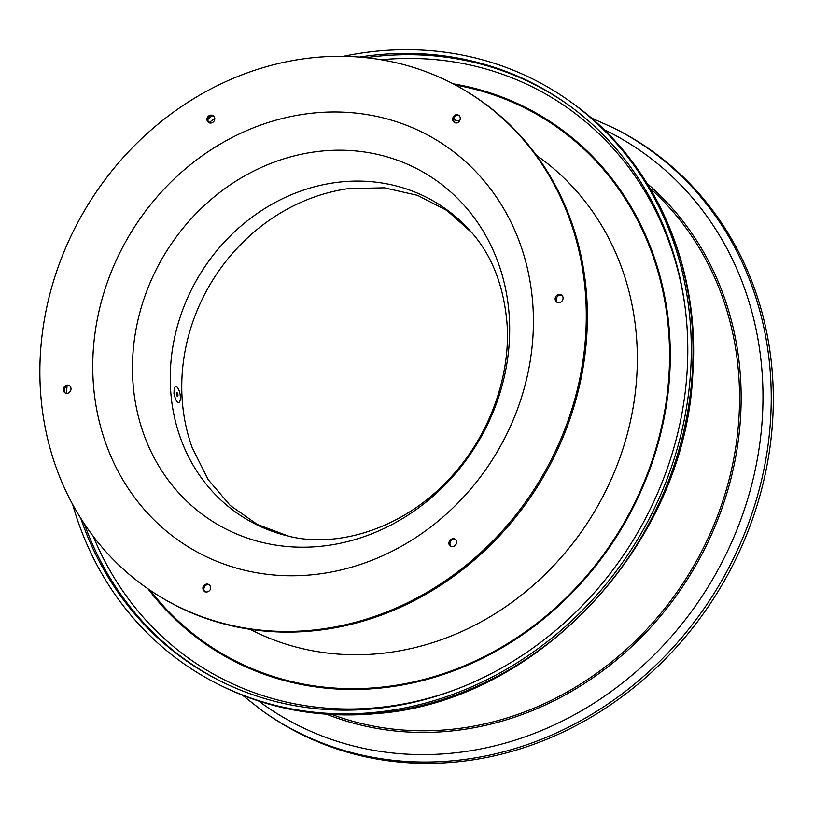 <?xml version="1.0" encoding="UTF-8"?>
<svg xmlns="http://www.w3.org/2000/svg" width="814" height="814" viewBox="0 0 814 814"><rect width="100%" height="100%" fill="white"/><g stroke="black" fill="none" stroke-linecap="round" stroke-linejoin="round"><path stroke-width="1.22" d="M773.3 402.024A341.219 305.616 -58.9 0 0 615.384 128.846L613.4 127.849A341.046 305.454 121.1 0 1 771.234 400.885A341.046 305.454 121.1 0 1 453.001 760.754A341.046 305.454 121.1 0 1 261.599 710.235L263.4 711.528A341.219 305.616 -58.9 0 0 594.729 715.028A341.219 305.616 -58.9 0 0 773.3 402.024M332.132 714.56A311.793 279.253 -58.9 0 0 446.764 729.771A311.793 279.253 -58.9 0 0 448.616 729.609A311.793 279.253 -58.9 0 0 718.467 513.41A311.793 279.253 -58.9 0 0 650.05 188.278M250.061 629.303A277.36 248.412 -58.9 0 0 378.52 653.703A277.36 248.412 -58.9 0 0 623.473 447.13A277.36 248.412 -58.9 0 0 536.395 155.301M459.584 121.093A277.36 248.412 -58.9 0 0 453.602 119.77M80.779 518.315A337.403 302.198 -58.9 0 0 219.963 680.85A337.403 302.198 -58.9 0 0 372.944 708.862A337.403 302.198 -58.9 0 0 670.309 459.513A337.403 302.198 -58.9 0 0 568.019 104.68A337.403 302.198 -58.9 0 0 378.663 54.691A337.403 302.198 -58.9 0 0 359.391 57.102M214.794 118.335A337.403 302.198 -58.9 0 0 208.903 122.751M64.754 388.105A337.403 302.198 -58.9 0 0 64.499 391.9M343.294 56.37A341.219 305.616 121.1 0 1 378.693 50.997A341.219 305.616 121.1 0 1 570.187 101.547A341.219 305.616 121.1 0 1 673.636 460.388A341.219 305.616 121.1 0 1 372.914 712.555A341.219 305.616 121.1 0 1 218.203 684.228A341.219 305.616 121.1 0 1 72.639 504.405M208.13 118.976A341.219 305.616 121.1 0 1 212.647 115.598M170.767 392.043A184.524 165.273 121.1 0 1 275.539 202.269A184.524 165.273 121.1 0 1 470.512 231.196C491.178 253.988 503.296 284.086 506.857 321.479C511.467 374.409 489.743 436.365 449.43 478.703C402.33 529.965 335.083 548.931 286.579 535.673A184.524 165.273 -58.9 0 1 170.767 392.043M174.115 390.883L173.962 393.457L175.336 398.351M288.583 536.151L257.305 524.46L230.189 505.443L208.119 479.588L192.165 447.598A187.067 167.552 121.1 0 1 182.285 400.844A187.067 167.552 121.1 0 1 348.616 188.604L384.361 187.831L417.521 195.35L446.978 210.5L471.886 232.753M160.317 596.794L161.406 597.456A295.472 264.631 -58.9 0 0 451.77 577.706A295.472 264.631 -58.9 0 0 586.558 294.322A295.472 264.631 -58.9 0 0 466.951 91.636L465.862 90.985A295.472 264.631 121.1 0 1 585.47 293.671A295.472 264.631 121.1 0 1 450.681 577.045A295.472 264.631 121.1 0 1 160.317 596.794A295.472 264.631 121.1 0 1 40.7 394.108A295.472 264.631 121.1 0 1 175.488 110.735A295.472 264.631 121.1 0 1 465.862 90.985M557.468 302.472A4.294 3.846 121.1 0 1 561.843 295.238M451.139 546.621A4.294 3.846 121.1 0 1 455.504 539.387M205.108 591.992A4.294 3.846 121.1 0 1 209.483 584.747M65.415 393.203A4.294 3.846 121.1 0 1 69.79 385.958M454.833 122.782A4.294 3.846 121.1 0 1 459.208 115.537M209.198 123.046A4.294 3.846 121.1 0 1 213.573 115.802M93.417 384.391A238.278 213.421 -58.9 0 0 330.281 572.222A238.278 213.421 -58.9 0 0 532.753 303.388A238.278 213.421 -58.9 0 0 295.889 115.557A238.278 213.421 -58.9 0 0 93.417 384.391M559.422 302.635A4.294 3.846 -58.9 0 0 561.334 294.851A4.294 3.846 -58.9 0 0 555.28 297.863A4.294 3.846 -58.9 0 0 559.422 302.635M449.511 545.36A4.294 3.846 -58.9 0 0 456.043 539.987A4.294 3.846 -58.9 0 0 449.511 545.36M203.174 586.609A4.294 3.846 -58.9 0 0 210.327 589.458A4.294 3.846 -58.9 0 0 203.174 586.609M66.748 385.144A4.294 3.846 -58.9 0 0 67.369 393.355A4.294 3.846 -58.9 0 0 69.282 385.582A4.294 3.846 -58.9 0 0 66.748 385.144M456.786 122.945A4.294 3.846 -58.9 0 0 456.166 114.723A4.294 3.846 -58.9 0 0 456.786 122.945M214.418 120.523A4.294 3.846 -58.9 0 0 207.265 117.674A4.294 3.846 -58.9 0 0 214.418 120.523M133.038 383.384A203.968 182.682 -58.9 0 0 335.785 544.159A203.968 182.682 -58.9 0 0 509.106 314.041A203.968 182.682 121.1 0 0 306.349 153.256A203.968 182.682 121.1 0 0 133.038 383.384M175.214 397.995L174.929 397.151A5.718 1.994 -100.4 0 1 174.186 393.416A5.718 1.994 -100.4 0 1 174.165 392.979L174.125 392.083A8.099 2.818 -100.4 0 1 176.78 386.884A8.099 2.818 -100.4 0 1 180.332 396.428A8.099 2.818 -100.4 0 1 178.826 402.503A8.099 2.818 -100.4 0 1 175.214 397.995A8.099 2.818 -100.4 0 1 174.165 392.704A8.099 2.818 -100.4 0 1 174.125 392.083M177.381 396.398A1.903 0.661 79.6 0 0 177.594 396.438A1.903 0.661 79.6 0 0 177.94 394.729A1.903 0.661 79.6 0 0 177.106 392.745A1.903 0.661 79.6 0 0 176.903 392.694A1.903 0.661 79.6 0 0 176.546 394.403A1.903 0.661 79.6 0 0 177.381 396.398M258.567 700.986A335.073 300.112 -58.9 0 0 450.315 753.316A335.073 300.112 -58.9 0 0 451.729 753.184A335.073 300.112 -58.9 0 0 752.879 480.046A335.073 300.112 -58.9 0 0 603.805 129.477M647.191 183.557A313.441 280.728 121.1 0 1 720.96 511.151A313.441 280.728 121.1 0 1 448.677 731.247A313.441 280.728 121.1 0 1 446.805 731.41A313.441 280.728 121.1 0 1 326.638 714.224M455.494 85.073A312.21 279.629 121.1 0 1 667.012 395.645A312.21 279.629 121.1 0 1 379.548 687.362A312.21 279.629 -58.9 0 1 378.225 687.484A312.21 279.629 121.1 0 1 150.254 590.374M453.144 83.822A313.034 280.362 121.1 0 1 667.907 394.281A313.034 280.362 121.1 0 1 379.507 688.145A313.034 280.362 121.1 0 1 378.184 688.268A313.034 280.362 121.1 0 1 148.056 588.868M685.215 308.119A334.249 299.369 -58.9 0 0 383.18 59.585A334.249 299.369 -58.9 0 0 381.868 59.707A334.249 299.369 -58.9 0 0 381.217 59.768M93.295 536.395A334.249 299.369 -58.9 0 0 374.898 707.875A334.249 299.369 -58.9 0 0 376.21 707.753A334.249 299.369 -58.9 0 0 454.578 689.926M365.944 57.702A337.23 302.045 121.1 0 1 380.525 55.983A337.23 302.045 121.1 0 1 568.905 105.311M220.94 681.338A337.23 302.045 121.1 0 1 84.361 523.84M66.504 393.416A337.23 302.045 121.1 0 1 67.033 386.029M71.011 388.543A334.249 299.369 -58.9 0 0 70.92 389.825M571.977 102.829C653.927 160.541 700.64 265.751 692.785 374.053C685.419 543.833 537.321 702.543 375.468 713.664C320.116 718.559 268.355 709.075 220.177 685.215A341.046 305.454 -58.9 0 0 374.806 713.522A341.046 305.454 -58.9 0 0 675.376 461.487A341.046 305.454 -58.9 0 0 571.977 102.829L570.187 101.547M591.147 117.898L613.4 127.849M242.43 695.176L261.599 710.235M220.177 685.215L218.203 684.228"/></g></svg>
